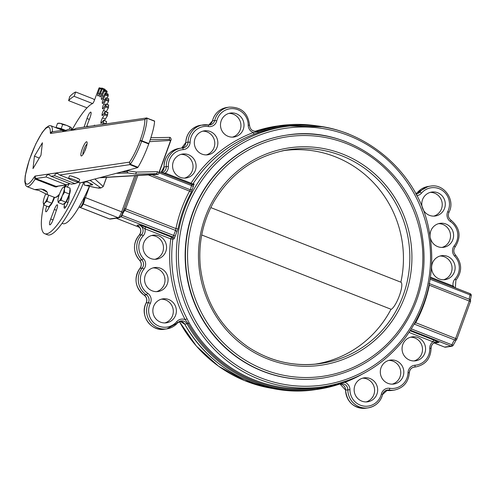 <?xml version="1.0" encoding="UTF-8"?>
<svg xmlns="http://www.w3.org/2000/svg" width="496" height="496" viewBox="0 0 496 496"><rect width="100%" height="100%" fill="white"/><g stroke="black" fill="none" stroke-linecap="round" stroke-linejoin="round"><path stroke-width="0.74" d="M123.585 210.552A1.73 1.6 -127.3 0 1 124.856 210.527A1.73 0.36 -68.6 0 0 125.259 209.982A1.73 0.961 29.6 0 0 123.777 210.019M121.129 216.113A1.73 1.128 -148 0 1 121.545 216.231A1.73 0.36 -68.6 0 0 121.991 215.345A6.485 1.352 111.4 0 1 124.856 210.527L175.565 230.429L173.023 237.045L171.759 237.231A1.73 1.68 -98.4 0 1 172.837 239.084L174.102 238.898L178.008 228.91A131.452 127.658 -98.4 0 1 191.468 191.921L194.116 183.923L192.845 184.115A1.73 1.68 -98.4 0 1 192.318 184.63M125.259 209.982L125.649 208.859L124.434 208.215L123.603 210.391M120.807 216.566A1.73 1.68 -98.4 0 1 121.024 216.634L121.545 216.231M138.502 226.102L138.136 225.866M137.708 225.599L137.659 225.568C141.18 228.253 141.695 231.427 139.202 235.098A1.73 0.322 42.6 0 1 139.252 235.073A6.051 5.878 81.6 0 0 137.014 225.252L139.258 224.917L144.975 228.786L170.76 238.905A1.73 0.36 111.4 0 1 171.759 237.231L145.967 227.112A1.73 0.36 -68.6 0 0 144.975 228.786A7.781 7.558 81.6 0 1 143.133 235.873A1.73 0.322 -137.4 0 0 141.496 234.738A18.16 17.639 81.6 0 0 141.844 259.929A6.051 5.878 -98.4 0 1 142.228 268.014A18.16 17.639 81.6 0 0 146.363 294.785A6.051 5.878 -98.4 0 1 148.44 302.61A18.16 17.639 81.6 0 0 149.928 321.433A18.16 17.639 81.6 0 0 166.861 328.867A18.16 17.639 81.6 0 0 177.537 322.915A1.73 0.316 40.4 0 0 177.58 322.89L181.096 320.931A6.051 5.878 -98.4 0 1 187.048 323.9A133.182 129.338 81.6 0 0 318.103 389.248A133.182 129.338 81.6 0 0 340.082 383.954A1.73 0.409 71.3 0 0 340.101 383.947A6.051 5.878 -98.4 0 1 347.845 389.744A18.16 17.639 81.6 0 0 368.15 407.855A18.16 17.639 81.6 0 0 382.602 394.5L387.419 390.048A6.051 5.878 -98.4 0 1 389.143 390.054A18.16 17.639 81.6 0 0 394.308 390.079C403.397 388.046 408.413 382.286 409.343 372.806L409.293 372.818M159.334 172.949L191.512 185.578L192.119 184.574L192.969 184.673A1.73 1.68 81.6 0 0 194.116 183.923M192.46 189.1A1.73 1.699 140 0 1 190.352 189.794L191.512 185.578A1.73 0.608 -150.7 0 0 193.459 186.112M151.925 174.716L190.352 189.794L189.59 191.127L191.468 191.921M148.31 174.927L189.59 191.127A133.182 129.338 81.6 0 0 175.956 228.6L178.008 228.91M137.776 175.541L125.649 208.859L175.956 228.6L175.565 230.429A1.73 1.612 -132.3 0 1 176.731 232.314M121.663 215.221L175.28 236.053M165.001 173.916A1.73 0.36 111.4 0 1 165.242 173.085L162.899 173.098M190.786 184.041A1.73 0.36 111.4 0 1 191.034 183.21L165.242 173.085A7.781 7.558 81.6 0 0 168.38 166.507A16.43 15.959 -98.4 0 1 183.136 149.631A7.781 7.558 81.6 0 0 190.123 142.172A16.43 15.959 -98.4 0 1 208.357 126.573A7.781 7.558 81.6 0 0 216.764 120.863A16.43 15.959 -98.4 0 1 234.217 108.76A16.43 15.959 -98.4 0 1 248.211 125.166A7.781 7.558 81.6 0 0 253.276 132.544A133.182 129.338 81.6 0 0 191.034 183.21L192.845 184.115A131.452 127.658 -98.4 0 1 254.281 134.106L258.49 132.568A131.452 127.658 -98.4 0 1 280.184 127.342L284.89 126.647A131.452 127.658 81.6 0 0 177.01 242.06A131.452 127.658 81.6 0 0 259.414 379.384A131.452 127.658 81.6 0 0 323.262 386.744C356.395 381.393 383.501 365.378 404.581 338.694C428.259 306.59 436.455 270.642 429.152 230.838C417.632 165.36 350.709 115.537 284.89 126.647A131.452 127.658 81.6 0 1 348.731 134.001M187.066 318.785L185.175 319.653A133.182 129.338 81.6 0 1 170.76 238.905L172.837 239.084A131.452 127.658 -98.4 0 0 187.066 318.785L189.205 322.933L188.127 323.417A132.32 128.501 81.6 0 0 340.169 383.079L344.869 382.317A133.182 129.338 81.6 0 0 361.913 374.331M452.929 286.911A1.73 0.36 111.4 0 1 453.177 286.08L430.466 277.165M454.782 287.637L453.177 286.08A7.781 7.558 81.6 0 1 455.012 278.988A1.73 0.322 42.6 0 1 455.88 280.221A1.73 0.322 42.6 0 1 455.83 280.24M471.126 295.907A1.73 0.552 -162.7 0 0 471.2 295.802A1.73 0.552 -162.7 0 0 470.072 294.891A6.485 1.352 -68.6 0 0 469.557 299.361A1.73 0.36 111.4 0 1 469.303 300.892L455.663 338.365A1.73 0.36 111.4 0 1 454.77 339.989L414.296 324.111L415.698 322.685L415.257 322.412M470.468 301.568L456.878 339.016L415.698 322.685A133.182 129.338 81.6 0 0 429.338 285.206L429.059 285.144M429.369 283.594L469.557 299.361A1.73 1.686 -44.4 0 1 470.134 299.739A1.73 1.73 0 0 1 470.518 301.543L429.338 285.206L429.077 283.476M433.901 340.101A1.73 0.36 -68.6 0 0 432.903 341.775L438.972 342.531L433.901 340.101L410.192 330.795M453.177 345.21A1.73 1.68 -98.4 0 1 451.881 346.239A1.73 1.73 0 0 0 453.226 345.191L456.308 339.803A1.73 1.73 0 0 0 456.878 339.016L456.828 339.047A1.73 1.6 -127.3 0 1 456.308 339.803L456.308 339.803A1.73 1.6 -127.3 0 1 454.77 339.989A6.485 1.352 -68.6 0 0 451.906 344.807L453.201 345.148M470.134 299.739L470.134 299.739A1.73 1.686 -44.4 0 1 470.499 301.494M436.133 342.674L434.93 342.476A6.051 5.878 81.6 0 1 436.728 342.866L435.804 342.587L438.972 342.531A6.051 5.878 -98.4 0 0 431.036 348.341M400.886 282.069C404.6 284.592 396.416 306.95 390.854 309.554M322.71 378.082L322.406 378.126A122.803 119.263 -98.4 0 1 186.496 274.04A122.803 119.263 -98.4 0 1 286.558 135.141L286.862 135.098A122.803 119.263 81.6 0 0 186.087 242.916A122.803 119.263 81.6 0 0 263.066 371.213A122.803 119.263 81.6 0 0 322.71 378.082C353.667 373.085 378.994 358.118 398.685 333.188C420.806 303.205 428.463 269.619 421.637 232.432C410.874 171.269 348.359 124.719 286.862 135.098A122.803 119.263 81.6 0 1 346.506 141.968M254.281 134.106A1.73 0.403 69.2 0 1 253.276 132.544L257.87 131.8A1.73 0.409 -108.7 0 0 258.49 132.568M180.222 177.314A12.109 11.755 -98.4 0 1 172.633 164.666A12.109 11.755 -98.4 0 1 182.565 154.039A12.109 11.755 -98.4 0 1 195.97 164.3A12.109 11.755 -98.4 0 1 186.099 177.996A12.109 11.755 -98.4 0 1 180.222 177.314M228.129 136.338A12.109 11.755 -98.4 0 1 220.54 123.69A12.109 11.755 -98.4 0 1 230.473 113.057A12.109 11.755 -98.4 0 1 243.877 123.318A12.109 11.755 -98.4 0 1 234.007 137.014A12.109 11.755 -98.4 0 1 228.129 136.338M201.971 154.107A12.109 11.755 -98.4 0 1 194.382 141.459A12.109 11.755 -98.4 0 1 204.315 130.832A12.109 11.755 -98.4 0 1 217.719 141.093A12.109 11.755 -98.4 0 1 207.849 154.789A12.109 11.755 -98.4 0 1 201.971 154.107M164.616 329.195C151.051 331.886 139.364 315.227 146.14 302.969L146.196 302.938A18.16 17.639 -98.4 0 0 147.684 321.768A18.16 17.639 -98.4 0 0 164.616 329.195L166.861 328.867L177.58 322.89A1.73 0.316 40.4 0 0 176.675 321.706A7.781 7.558 81.6 0 1 185.175 319.653L188.127 323.417L184.803 324.229A6.051 5.878 81.6 0 0 179.992 321.203M344.652 381.616A1.73 0.403 -110.8 0 0 344.869 382.317A7.781 7.558 81.6 0 1 349.934 389.701L345.6 390.079A6.051 5.878 81.6 0 0 339.977 383.991L345.6 390.079A18.16 17.639 -98.4 0 0 365.899 408.183C353.809 408.425 347.026 402.399 345.551 390.092L345.6 390.104M387.946 383.352A12.109 11.755 -98.4 0 1 380.358 370.704A12.109 11.755 -98.4 0 1 390.296 360.077A12.109 11.755 -98.4 0 1 403.694 370.338A12.109 11.755 -98.4 0 1 393.83 384.034A12.109 11.755 -98.4 0 1 387.946 383.352M361.789 401.128A12.109 11.755 -98.4 0 1 354.2 388.48A12.109 11.755 -98.4 0 1 364.138 377.847A12.109 11.755 -98.4 0 1 377.537 388.108A12.109 11.755 -98.4 0 1 367.672 401.803A12.109 11.755 -98.4 0 1 361.789 401.128M409.696 360.146A12.109 11.755 -98.4 0 1 402.107 347.498A12.109 11.755 -98.4 0 1 412.046 336.871A12.109 11.755 -98.4 0 1 425.444 347.132A12.109 11.755 -98.4 0 1 415.58 360.828A12.109 11.755 -98.4 0 1 409.696 360.146M443.579 279.763A12.109 11.755 81.6 0 0 451.93 266.402A12.109 11.755 81.6 0 0 440.076 256.017M442.048 247.423A12.109 11.755 81.6 0 0 450.399 234.056A12.109 11.755 81.6 0 0 438.545 223.671M433.752 216.126A12.109 11.755 81.6 0 0 442.103 202.765A12.109 11.755 81.6 0 0 430.249 192.38M155.006 259.296A12.109 11.755 81.6 0 0 163.358 245.935A12.109 11.755 81.6 0 0 151.503 235.55M156.538 291.642A12.109 11.755 81.6 0 0 164.889 278.275A12.109 11.755 81.6 0 0 153.035 267.896M164.839 322.933A12.109 11.755 81.6 0 0 173.185 309.572A12.109 11.755 81.6 0 0 161.336 299.187M160.506 322.14A12.109 11.755 -98.4 0 1 152.911 309.485A12.109 11.755 -98.4 0 1 162.849 298.859A12.109 11.755 -98.4 0 1 176.247 309.12A12.109 11.755 -98.4 0 1 166.383 322.815A12.109 11.755 -98.4 0 1 160.506 322.14M152.204 290.842A12.109 11.755 -98.4 0 1 144.615 278.194A12.109 11.755 -98.4 0 1 154.547 267.567A12.109 11.755 -98.4 0 1 167.952 277.828A12.109 11.755 -98.4 0 1 158.088 291.518A12.109 11.755 -98.4 0 1 152.204 290.842M150.672 258.503A12.109 11.755 -98.4 0 1 143.084 245.849A12.109 11.755 -98.4 0 1 153.022 235.222A12.109 11.755 -98.4 0 1 166.42 245.483A12.109 11.755 -98.4 0 1 156.556 259.179A12.109 11.755 -98.4 0 1 150.672 258.503M439.245 278.963A12.109 11.755 -98.4 0 1 431.656 266.315A12.109 11.755 -98.4 0 1 441.595 255.688A12.109 11.755 -98.4 0 1 454.993 265.949A12.109 11.755 -98.4 0 1 445.129 279.639A12.109 11.755 -98.4 0 1 439.245 278.963M430.082 235.91A12.109 11.755 -98.4 0 1 440.064 223.343A12.109 11.755 -98.4 0 1 453.462 233.604A12.109 11.755 -98.4 0 1 443.598 247.299A12.109 11.755 -98.4 0 1 437.714 246.624A12.109 11.755 -98.4 0 1 430.454 238.316M429.418 215.326A12.109 11.755 -98.4 0 1 421.829 202.678A12.109 11.755 -98.4 0 1 431.762 192.051A12.109 11.755 -98.4 0 1 445.16 202.312A12.109 11.755 -98.4 0 1 435.296 216.002A12.109 11.755 -98.4 0 1 429.418 215.326M184.555 178.114A12.109 11.755 81.6 0 0 192.907 164.753A12.109 11.755 81.6 0 0 181.052 154.368M232.463 137.138A12.109 11.755 81.6 0 0 240.814 123.771A12.109 11.755 81.6 0 0 228.96 113.386M206.305 154.907A12.109 11.755 81.6 0 0 214.656 141.546A12.109 11.755 81.6 0 0 202.802 131.161M414.03 360.945A12.109 11.755 81.6 0 0 422.381 347.584A12.109 11.755 81.6 0 0 410.527 337.199M366.129 401.927A12.109 11.755 81.6 0 0 374.474 388.56A12.109 11.755 81.6 0 0 362.619 378.181M392.28 384.152A12.109 11.755 81.6 0 0 400.632 370.791A12.109 11.755 81.6 0 0 388.777 360.406M89.41 186.267A54.052 11.265 111.4 0 1 62.843 223.622L62.037 223.305M66.297 201.779L67.983 202.442A5.189 1.079 111.4 0 1 67.803 202.139M210.8 207.595L400.867 282.181A107.93 104.817 81.6 0 0 283.154 150.679M314.656 364.231A107.93 104.817 81.6 0 0 391.009 309.256L201.729 234.98M67.766 202.356L67.611 203.403M69.242 195.263L69.074 198.09A6.051 1.265 111.4 0 1 67.084 204.612A6.051 1.265 111.4 0 1 64.368 208.221A6.051 1.265 111.4 0 1 64.151 206.441L64.561 203.732M84.072 127.1L86.998 118.513A6.051 1.265 111.4 0 1 90.83 112.127A6.051 1.265 111.4 0 1 89.894 117.961L86.552 126.734M50.71 219.009L54.349 209.461A5.189 1.079 111.4 0 1 57.338 204.798A5.189 1.079 111.4 0 1 56.835 208.983L53.605 218.451A6.051 1.265 111.4 0 1 49.774 224.843A6.051 1.265 111.4 0 1 50.71 219.009L53.06 219.926M49.978 205.84L47.92 209.541A6.051 1.265 111.4 0 1 45.911 211.749A6.051 1.265 111.4 0 1 46.76 206.144M93.893 125.649A6.051 1.265 111.4 0 1 94.693 125.215A6.051 1.265 111.4 0 1 94.916 125.5M67.27 187.06A26.462 5.518 -68.6 0 0 69.18 183.88M72.379 129.332A70.054 14.601 -68.6 0 1 87.029 107.855A70.054 14.601 -68.6 0 1 92.585 103.552A3.112 0.651 -68.6 0 0 94.321 100.527L99.033 87.959L99.808 87.817L99.708 88.505L101.172 89.082M43.753 204.829A70.054 14.601 -68.6 0 0 44.714 233.697A70.054 14.601 -68.6 0 0 80.166 182.925M102.381 124.397L102.827 123.771L103.869 124.18M106.051 123.857L103.242 122.754L102.827 123.771M103.242 122.754L103.72 120.392L106.559 121.501L103.72 120.392M101.804 122.679L100.93 122.338A3.112 0.651 -68.6 0 0 101.023 123.386A3.112 0.651 -68.6 0 0 101.68 122.859L103.707 120.088M100.93 122.338A77.835 16.225 -68.6 0 0 101.01 121.886L102.071 122.301M104.65 120.46A3.112 0.651 111.4 0 1 105.375 119.028L102.542 117.918A3.112 0.651 -68.6 0 0 101.01 121.886M102.542 117.918L104.495 114.787L107.328 115.897L107.818 112.691M107.719 114.867L104.885 113.758L104.495 114.787M104.885 113.758L105.183 111.656L108.023 112.766M102.771 115.103L102.033 114.812A3.112 0.651 -68.6 0 0 102.164 115.562A3.112 0.651 -68.6 0 0 103.001 114.768L105.183 111.656M102.033 114.812A77.835 16.225 -68.6 0 0 102.077 114.415L102.994 114.774M106.163 111.829A3.112 0.651 111.4 0 1 106.305 111.575L103.466 110.459A3.112 0.651 -68.6 0 0 102.077 114.415M103.466 110.459L105.468 106.894L108.302 108.004L108.605 105.127M108.655 106.987L105.815 105.871L105.468 106.894M105.815 105.871L105.939 104.079L108.773 105.189M103.081 108.612L102.486 108.382A3.112 0.651 -68.6 0 0 102.635 108.872A3.112 0.651 -68.6 0 0 103.652 107.768L105.939 104.079M102.486 108.382A77.835 16.225 -68.6 0 0 102.492 108.054L103.28 108.364M105.307 104.811L103.72 104.185A3.112 0.651 -68.6 0 0 102.492 108.054M103.72 104.185L105.722 100.254L108.556 101.364L108.674 98.871M108.866 100.372L106.032 99.262L105.722 100.254M106.032 99.262L105.97 97.811L108.804 98.921M102.728 103.342L102.288 103.174A3.112 0.651 -68.6 0 0 102.43 103.459A3.112 0.651 -68.6 0 0 103.627 102.009L105.97 97.811M102.288 103.174A77.835 16.225 -68.6 0 0 102.257 102.914L102.895 103.168M104.755 99.795L103.286 99.219A3.112 0.651 -68.6 0 0 102.257 102.914M103.286 99.219L105.257 95.003L108.097 96.119L108.016 94.06M108.351 95.17L105.512 94.06L105.257 95.003M105.512 94.06L105.27 92.981L108.103 94.097M101.711 99.398L101.432 99.293A3.112 0.651 -68.6 0 0 101.544 99.423A3.112 0.651 -68.6 0 0 102.92 97.6L105.27 92.981M101.432 99.293A77.835 16.225 -68.6 0 0 101.364 99.113L101.847 99.305M103.577 96.205L102.188 95.66A3.112 0.651 -68.6 0 0 101.364 99.113M102.188 95.66L104.086 91.252L106.919 92.361L107.117 91.487L106.646 90.787M107.117 91.487L104.284 90.377L104.086 91.252M104.284 90.377L103.862 89.695L106.696 90.805M100.056 96.863L99.95 96.819A3.112 0.651 -68.6 0 0 99.994 96.856A3.112 0.651 -68.6 0 0 101.556 94.637L103.844 89.677L106.677 90.787M101.779 94.11L100.434 93.583A3.112 0.651 -68.6 0 0 99.845 96.726M100.434 93.583L102.219 89.069L103.788 89.689M105.065 90.154L105.195 89.392L102.362 88.276L102.219 89.069M102.362 88.276L104.6 89.119L101.767 88.003L98.462 95.933A77.835 16.225 -68.6 0 0 97.724 95.796A3.112 0.651 -68.6 0 1 97.681 95.79A3.112 0.651 -68.6 0 1 98.072 93.031L99.708 88.505M87.029 107.855L68.609 100.626A70.054 14.601 111.4 0 1 74.158 96.323L75.646 91.996L92.653 98.673A4.669 4.47 -113.5 0 1 94.513 100M75.646 91.996A74.722 15.574 -68.6 0 0 69.725 96.584L68.609 100.626M92.585 103.552L74.158 96.323M105.195 89.392L104.6 89.119M106.466 93.415L106.919 92.361M107.124 98.183L108.097 96.119M107.024 104.365L108.556 101.364M106.305 111.575L108.302 108.004M105.375 119.028L107.328 115.897M106.082 123.851L106.559 121.501M44.714 233.697L47.548 234.806A70.054 14.601 -68.6 0 0 83.787 182.181M68.56 178.337L69.446 175.9A5.45 0.632 20 0 1 75.857 177.568A5.45 0.632 20 0 1 79.689 179.626L78.802 182.063A5.45 0.632 20 0 1 73.464 180.798A5.45 0.632 20 0 1 68.56 178.337A5.45 0.632 20 0 1 74.964 180.011A5.45 0.632 20 0 1 78.802 182.063M87.389 126.61L87.482 126.35A5.45 0.632 20 0 1 88.809 126.399M86.211 147.349A5.45 1.135 -68.6 0 0 84.587 151.485M78.461 182.317L74.896 183.594L54.82 175.714L54.913 174.437L56.618 173.395L57.555 173.488L59.687 175.001L129.915 164.635L129.468 162.136L130.318 164.269A29.159 6.076 -68.6 0 0 141.676 141.193L139.977 140.783L140.12 140.399L141.825 140.79L141.682 141.18L139.977 140.783A26.982 5.623 111.4 0 1 129.468 162.136L35.235 176.037A4.359 0.911 -68.6 0 0 34.249 177.053A30.51 6.361 111.4 0 1 25.352 176.055A30.51 6.361 111.4 0 1 39.364 137.293A30.51 6.361 111.4 0 1 50.307 132.649A4.359 0.911 -68.6 0 0 50.623 133.424L52.142 131.812L62.713 130.25L62.595 130.845L63.953 131.204L67.803 129.499L71.294 128.985L71.176 129.58L72.534 129.94L76.378 128.235L146.754 117.955A2.182 0.453 111.4 0 1 146.81 117.961A2.182 0.453 111.4 0 1 146.909 118.215L144.82 119.524A26.982 5.623 111.4 0 1 140.12 140.399L141.831 140.777A29.159 6.076 -68.6 0 0 146.909 118.215L154.585 121.222C154.318 126.195 152.421 133.635 148.887 143.542L148.738 143.964C145.167 153.586 141.571 161.355 137.956 167.264L130.318 164.269A2.182 0.453 111.4 0 1 129.915 164.635L137.603 167.654L137.956 167.264M154.585 121.222L146.853 117.998M86.577 141.744A7.626 1.587 -68.6 0 0 81.883 149.997A7.626 1.587 -68.6 0 0 81.902 155.707A7.626 1.587 -68.6 0 0 85.467 149.445A7.626 1.587 -68.6 0 0 87.116 142.433A7.626 1.587 -68.6 0 0 86.577 141.744M40.976 155.211L32.996 168.634L34.435 156.172L42.42 142.749L40.976 155.211M62.713 130.25L64.703 130.956M71.294 128.985L73.284 129.692M59.687 175.001L68.634 178.51M77.661 182.051L80.253 182.85M80.098 182.931L137.603 167.654M71.746 176.192L77.953 178.393L77.804 178.796M69.818 183.607L66.321 184.859L46.24 176.979L46.339 175.702L48.038 174.66L48.974 174.753L51.107 176.266L71.188 184.14L75.398 183.625L71.188 184.14M56.24 186.446L35.681 178.541L46.24 176.979M47.163 192.119L41.534 189.1M43.667 189.534L46.413 191.152M44.156 189.708L46.556 191.295L47.337 192.46L47.356 193.942L46.302 194.134L39.017 190.47L34.553 189.571L40.92 189.05L44.156 189.708M83.055 154.299A5.45 1.135 111.4 0 1 84.115 148.918A5.45 1.135 111.4 0 1 86.998 144.249M34.553 189.571L26.951 186.589A32.693 6.814 -68.6 0 0 35.191 179.05L55.267 186.93L56.705 186.887L58.02 186.192M39.277 158.075L34.435 156.172M87.141 181.896L84.246 182.156L84.233 185.014L86.168 185.467L91.828 184.946A2.592 2.505 -95.2 0 1 90.396 183.501M86.335 181.493L91.921 184.419A2.592 1.773 116.3 0 1 91.655 184.326A2.592 1.773 116.3 0 1 91.152 183.873M103.019 186.781L103.18 186.552A3.46 2.492 -77 0 1 103.019 186.781L100.886 187.922L90.179 180.457M116.641 173.315L128.179 172.986L135.662 174.09L156.748 173.699L157.883 174.363L158.658 173.966L171.219 139.45L170.705 137.925L169.967 137.38L150.877 137.727M103.18 186.552L106.603 177.37L103.509 185.888M103.28 186.353L103.565 185.715M95.04 179.143L103.205 186.496L106.522 177.376M100.626 187.854L100.886 187.922A3.46 0.403 -160 0 0 99.219 187.668A18.755 2.176 20 0 1 94.606 187.42L86.168 185.467M100.955 187.978L98.989 188.158L94.606 187.42M156.748 173.699L157.48 171.684L158.887 172.726L170.636 140.436L169.235 139.395L169.967 137.38M128.179 172.986L127.131 171.765L127.497 170.76L136.4 172.069L157.48 171.684M135.662 174.09L136.4 172.069M169.235 139.395L150.22 139.742M127.497 170.76L125.947 170.804M170.636 140.436L149.556 141.67M64.802 130.913A4.321 0.502 -160 0 0 60.103 129.363M72.087 129.22L71.275 127.633L66.551 125.358A6.919 0.8 20 0 1 71.275 127.633A6.919 0.8 20 0 1 71.467 127.807A6.919 0.8 20 0 1 71.48 127.825M62.688 124.508L60.314 123.361A6.919 0.8 20 0 1 66.551 125.358L62.688 124.508L61.194 128.613L58.609 128.042A6.919 0.8 -160 0 0 57.009 127.863A6.919 0.8 -160 0 0 56.835 127.962L56.798 128.067M60.314 123.361L57.524 123.374L58.733 123.175A6.919 0.8 20 0 1 60.314 123.361M69.297 129.282L69.998 127.354M65.77 130.405A6.919 0.8 -160 0 0 64.846 130.039A6.919 0.8 -160 0 0 58.609 128.042L56.029 127.478L56.73 128.042M65.776 130.398L61.194 128.613M56.029 127.478L57.524 123.374M65.187 130.727A6.919 0.8 -160 0 0 57.573 128.371M48.788 195.157L47.988 196.869A7.781 1.624 -68.6 0 0 48.627 195.095M45.706 193.948A7.781 1.624 -68.6 0 0 44.9 195.852A7.781 1.624 -68.6 0 0 43.226 202.387A7.781 1.624 -68.6 0 0 43.245 202.876A7.781 1.624 -68.6 0 0 44.77 202.895A7.781 1.624 -68.6 0 0 47.988 196.869L46.99 201.308L44.77 202.895L43.815 204.984L43.226 202.387M54.101 197.247L51.789 203.186L48.614 206.869L43.815 204.984M51.789 203.186L46.99 201.308M54.535 197.402A7.781 1.624 111.4 0 1 52.272 202.746A7.781 1.624 111.4 0 1 49.507 205.927L49.445 205.902M80.333 207.161L81.474 206.634A4.259 0.887 -68.6 0 0 83.644 203.013A4.259 0.887 -68.6 0 0 84.512 198.884L84.041 197.724A5.189 1.079 111.4 0 1 81.549 205.722A5.189 1.079 111.4 0 1 80.333 207.161A5.189 1.079 111.4 0 1 80.073 207.185L79.118 206.807M63.246 187.234L65.317 186.291L64.319 188.957A7.781 1.624 -68.6 0 0 63.29 187.203A7.781 1.624 -68.6 0 0 63.246 187.234A7.781 1.624 -68.6 0 0 60.134 192.436A7.781 1.624 -68.6 0 0 58.007 199.423A7.781 1.624 -68.6 0 0 57.964 200.706A7.781 1.624 -68.6 0 0 59.036 201.178A7.781 1.624 -68.6 0 0 62.192 195.945A7.781 1.624 -68.6 0 0 64.319 188.957L64.585 192.119L62.192 195.945L61.064 200.266L59.036 201.178L58.274 202.585L57.982 200.843M65.317 186.291L70.116 188.176L69.39 194.004L65.863 202.151L63.073 204.47L58.274 202.585M69.39 194.004L64.585 192.119M65.863 202.151L61.064 200.266M69.979 189.298A7.781 1.624 111.4 0 1 69.607 194.097A7.781 1.624 111.4 0 1 66.433 201.556A7.781 1.624 111.4 0 1 64.226 203.751L64.027 203.676M136.295 175.627L124.434 208.215M120.72 216.684L173.023 237.045A1.73 1.68 -98.4 0 1 174.102 238.898M139.698 227.428L116.213 218.215M145.967 227.112L139.258 224.917A6.051 5.878 -98.4 0 1 141.496 234.738L139.252 235.073A18.16 17.639 -98.4 0 0 139.599 260.264L139.543 260.251C132.897 251.912 132.779 243.524 139.202 235.098A1.73 0.322 42.6 0 0 139.184 235.147M134.807 175.714L121.656 211.842L122.828 212.517M163.996 166.966L161.107 172.391A6.051 5.878 81.6 0 0 164.046 166.947A18.16 17.639 -98.4 0 1 179.031 148.44C169.415 150.691 164.405 156.866 163.996 166.966L166.29 166.619A6.051 5.878 -98.4 0 1 161.845 172.682M192.119 184.574L159.731 171.864L192.163 184.58M84.549 199.801A6.051 1.265 -68.6 0 0 85.442 197.631L121.656 211.842A6.051 1.265 111.4 0 1 118.172 217.701A1.73 1.68 81.6 0 0 119.015 217.8L120.013 217.378L121.563 215.4L124.068 209.225M83.229 203.992L118.172 217.701L109.604 218.965A1.73 1.68 81.6 0 0 110.441 219.065L109.449 218.953A6.051 1.265 111.4 0 0 109.604 218.965L79.025 206.968M84.314 197.172A6.051 0.701 -160 0 0 85.442 197.631L89.559 186.304M192.181 184.599A1.73 1.68 81.6 0 0 192.963 184.673M409.101 332.432L432.903 341.775A7.781 7.558 81.6 0 0 429.765 348.353A16.43 15.959 -98.4 0 1 415.016 365.23A7.781 7.558 81.6 0 0 408.022 372.694A16.43 15.959 -98.4 0 1 389.788 388.287A7.781 7.558 81.6 0 0 381.381 394.004A16.43 15.959 -98.4 0 1 363.934 406.106A16.43 15.959 -98.4 0 1 349.934 389.701M470.382 300.142L471.2 295.802A1.73 1.73 0 0 0 470.183 293.682A1.73 0.36 111.4 0 0 470.134 293.675L430.336 278.058M430.15 279.223L470.072 294.891A1.73 0.36 111.4 0 0 470.183 293.682L430.336 278.045M410.552 330.255L451.038 346.14A1.73 0.36 111.4 0 0 451.906 344.807L411.407 328.916M444.546 347.057A1.73 0.36 111.4 0 0 444.583 347.082A1.73 0.36 111.4 0 0 444.627 347.088A1.73 1.68 81.6 0 0 445.464 347.188L451.881 346.239A1.73 1.68 -98.4 0 1 451.038 346.14L444.627 347.088L433.994 342.916M342.507 154.014A109.833 106.665 81.6 0 0 199.938 273.798A109.833 106.665 81.6 0 0 373.141 341.769A109.833 106.665 81.6 0 0 342.507 154.014M281.902 150.951A108.103 104.985 -98.4 0 1 289.007 149.643A108.103 104.985 -98.4 0 1 341.515 155.688A108.103 104.985 -98.4 0 1 409.281 268.627A108.103 104.985 -98.4 0 1 320.565 363.537A108.103 104.985 -98.4 0 1 268.063 357.486M264.064 369.532A121.08 117.583 -98.4 0 1 230.299 162.564A121.08 117.583 -98.4 0 1 421.228 237.485A121.08 117.583 -98.4 0 1 264.064 369.532M272.899 388.504A131.452 127.658 -98.4 0 1 179.36 321.482M164.951 278.764A131.452 127.658 -98.4 0 1 164.771 277.617M260.412 377.71A129.723 125.978 -98.4 0 1 224.229 155.955A129.723 125.978 -98.4 0 1 428.798 236.232A129.723 125.978 -98.4 0 1 260.412 377.71M323.262 386.744L318.556 387.432A131.452 127.658 -98.4 0 1 189.205 322.933M303.366 125.321A132.32 128.501 81.6 0 0 257.87 131.8A1.73 0.409 -108.7 0 0 257.25 131.031A6.051 5.878 -98.4 0 1 256.246 131.273C252.278 131.366 250.04 129.351 249.531 125.221L249.482 125.234M184.772 324.173L184.803 324.229A133.182 129.338 -98.4 0 0 315.859 389.583L340.101 383.947A1.73 0.409 71.3 0 0 340.169 383.079A1.73 0.409 71.3 0 1 340.157 383.03M429.765 348.353L431.036 348.366M415.016 365.23A1.73 0.409 86.1 0 1 414.73 367.015A18.16 17.639 81.6 0 0 416.051 366.873C425.667 364.628 430.683 358.453 431.086 348.353C431.235 344.968 432.884 342.916 436.034 342.197M408.022 372.694L409.343 372.806C409.665 369.632 411.314 367.722 414.29 367.065A6.051 5.878 -98.4 0 1 414.73 367.015L413.856 367.145M409.293 372.781A6.051 5.878 -98.4 0 1 414.29 367.065M389.788 388.287A1.73 0.397 98.9 0 1 389.143 390.054L386.899 390.389A6.051 5.878 81.6 0 0 386.322 390.327L386.868 390.389A1.73 0.397 -81.1 0 0 386.899 390.389A18.16 17.639 -98.4 0 0 392.057 390.414L386.868 390.389A1.73 0.397 -81.1 0 1 386.843 390.383M381.381 394.004L382.652 394.475C380.457 401.934 375.627 406.391 368.15 407.855L365.899 408.183M382.621 394.432A6.051 5.878 -98.4 0 1 387.419 390.048M177.599 322.84A6.051 5.878 -98.4 0 1 181.096 320.931M176.675 321.706A16.43 15.959 -98.4 0 1 155.725 324.403A16.43 15.959 -98.4 0 1 150.35 303.341L148.44 302.61L146.196 302.938A6.051 5.878 81.6 0 0 144.119 295.114A18.16 17.639 -98.4 0 1 139.984 268.348A6.051 5.878 81.6 0 0 139.599 260.264L141.844 259.929L143.449 258.664A16.43 15.959 -98.4 0 1 143.133 235.873M150.35 303.341A7.781 7.558 81.6 0 0 147.684 293.279L146.363 294.785L144.063 295.108C134.999 287.389 133.622 278.473 139.934 268.373L142.228 268.014L143.939 269.061A7.781 7.558 81.6 0 0 143.449 258.664M147.684 293.279A16.43 15.959 -98.4 0 1 143.939 269.061M168.38 166.507L166.29 166.619A18.16 17.639 81.6 0 1 181.276 148.112L179.031 148.44M183.136 149.631A1.73 0.409 -93.9 0 0 182.609 147.963A1.73 0.409 -93.9 0 0 182.596 147.969A18.16 17.639 81.6 0 0 181.276 148.112L182.609 147.963A6.051 5.878 -98.4 0 0 183.036 147.92L182.609 147.963M190.123 142.172L188.034 142.166A6.051 5.878 -98.4 0 1 183.036 147.92M208.357 126.573A1.73 0.397 -81.1 0 0 208.215 124.924A1.73 0.397 -81.1 0 0 208.19 124.924A18.16 17.639 81.6 0 0 203.025 124.905A18.16 17.639 81.6 0 0 188.034 142.166L185.789 142.495A18.16 17.639 -98.4 0 1 200.781 125.234C191.685 127.267 186.676 133.027 185.74 142.513L185.789 142.495A6.051 5.878 81.6 0 1 181.635 148.062L185.789 142.532M216.764 120.863L214.725 120.485A6.051 5.878 -98.4 0 1 208.246 124.936M248.211 125.166L249.531 125.221C248.062 112.921 241.279 106.888 229.183 107.13A18.16 17.639 81.6 0 0 214.725 120.485L212.48 120.813A18.16 17.639 -98.4 0 1 226.939 107.458C219.461 108.922 214.625 113.386 212.431 120.838L212.48 120.813A6.051 5.878 81.6 0 1 208.773 124.986L212.468 120.881M321.954 126.765A133.182 129.338 81.6 0 0 279.229 125.736A133.182 129.338 81.6 0 0 257.25 131.031L255.229 131.328M416.77 195.722A7.781 7.558 81.6 0 0 421.47 193.155A1.73 0.316 -139.6 0 0 419.796 192.07A6.051 5.878 -98.4 0 1 415.915 194.097L416.237 194.054M421.47 193.155A16.43 15.959 -98.4 0 1 442.42 190.464A16.43 15.959 -98.4 0 1 447.795 211.525L448.892 212.375M447.795 211.525A7.781 7.558 81.6 0 0 450.467 221.582L451.019 220.205C448.396 218.122 447.702 215.5 448.942 212.35C455.719 200.086 444.032 183.433 430.472 186.118A18.16 17.639 81.6 0 0 419.796 192.07L417.551 192.405A18.16 17.639 -98.4 0 1 428.228 186.453L417.502 192.429A1.73 0.316 40.4 0 1 417.551 192.405A6.051 5.878 81.6 0 1 415.766 193.818L417.502 192.429M450.467 221.582A16.43 15.959 -98.4 0 1 454.206 245.805L455.148 246.94C461.46 236.84 460.083 227.931 451.019 220.205L450.963 220.199M454.206 245.805A7.781 7.558 81.6 0 0 454.696 256.196L455.539 255.062C453.412 252.433 453.282 249.73 455.148 246.94L455.099 246.965M455.371 287.866L455.88 280.221C462.303 271.789 462.191 263.407 455.539 255.062L455.483 255.056M454.696 256.196A16.43 15.959 -98.4 0 1 455.012 278.988M255.118 131.322A133.182 129.338 -98.4 0 1 276.979 126.065L254.987 131.366M139.537 260.195L139.543 260.251C141.676 262.88 141.806 265.589 139.934 268.373L139.922 268.423M144.038 295.064L144.063 295.108C146.686 297.197 147.38 299.813 146.14 302.969M413.807 367.207A18.16 17.639 -98.4 0 1 413.459 367.251L416.051 366.873M64.151 206.441L65.732 207.061M86.998 118.513L89.336 119.431M54.349 209.461L56.395 210.261M101.426 88.462L99.82 87.829L101.426 88.455M99.398 93.552L98.072 93.031M148.887 143.542L141.831 140.777A2.182 0.453 111.4 0 1 141.825 140.79L148.887 143.561M154.516 120.987L146.339 117.912L144.82 119.524L50.623 133.424M148.738 143.964L141.676 141.193A2.182 0.453 111.4 0 0 141.682 141.18L148.744 143.945M82.956 182.404L79.763 182.875M51.107 176.266L54.82 175.714M35.235 176.037L35.681 178.541A2.182 0.453 111.4 0 0 35.191 179.05L34.249 177.053M66.321 184.859L55.757 186.422A2.182 0.453 111.4 0 0 55.267 186.93M65.348 185.107A32.693 6.814 111.4 0 1 64.548 186.533M59.464 194.085A32.693 6.814 111.4 0 1 54.337 197.334L45.675 193.936M52.96 131.688L52.396 131.465A32.693 6.814 -68.6 0 0 50.84 125.73L62.465 130.287M50.307 132.649L52.396 131.465A2.182 0.453 111.4 0 0 52.427 131.769M91.828 184.946A14.7 1.705 20 0 1 92.411 184.946A2.592 2.406 -86.8 0 1 91.258 183.923M92.411 184.946L91.921 184.419M157.48 174.245L100.911 177.562M92.752 184.611L86.403 181.474M100.8 187.86A3.46 3.435 -146.2 0 1 99.219 187.668M171.219 139.45L158.658 173.966M127.131 171.765L121.811 171.92M116.194 218.215L139.711 227.447M119.015 217.8L110.441 219.065M433.981 342.922L444.583 347.082A1.73 1.73 0 0 0 445.464 347.188M320.565 363.537C294.488 367.065 270.289 361.534 247.975 346.94C220.094 327.335 204.185 300.328 200.26 265.918C198.288 242.773 202.932 221.185 214.191 201.171C231.502 172.341 256.444 155.167 289.007 149.643M272.998 388.529L244.497 380.581L218.469 366.147L196.404 346.121L179.323 321.501M165.001 279.403L164.629 276.997M340.101 383.947L341.081 383.712M209.907 124.936L200.781 125.234M322.084 126.79L279.229 125.736L276.979 126.065M315.859 389.583C264.771 397.811 210.366 370.673 184.754 324.223L179.986 321.21M229.183 107.13L226.939 107.458M430.472 186.118L428.228 186.453M394.308 390.079L392.057 390.414M79 207.006L109.449 218.953M108.072 94.048L105.239 92.932M108.767 98.828L105.933 97.718M108.736 105.04L105.902 103.924M107.992 112.549L105.158 111.433M56.24 186.453L66.817 184.89M66.396 184.952L65.584 186.397M58.974 195.467L56.098 197.34L54.337 197.334M26.951 186.589L25.656 185.392L24.8 181.641L25.215 175.789L29.221 160.177L35.805 143.902L42.079 132.668L45.892 127.894L49.079 125.717L50.84 125.73M83.942 182.776L84.196 182.069M95.015 187.562L85.188 185.293M100.242 177.742L157.883 174.363M57.964 200.706L58.007 201.103"/></g></svg>
